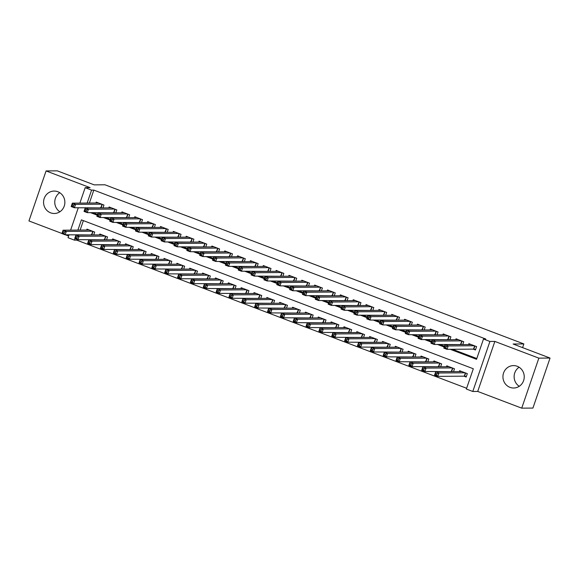 <?xml version="1.0" encoding="UTF-8"?>
<svg xmlns="http://www.w3.org/2000/svg" width="579" height="579" viewBox="0 0 579 579"><rect width="100%" height="100%" fill="white"/><g stroke="black" fill="none" stroke-linecap="round" stroke-linejoin="round"><path stroke-width="0.87" d="M50.605 212.826A11.211 10.654 -90.4 0 0 54.303 213.492A11.211 10.654 -90.4 0 0 64.718 204.17A11.211 10.654 -90.4 0 0 57.828 191.736A11.211 10.654 -90.4 0 0 54.129 191.07A11.211 10.654 -90.4 0 0 43.715 200.392A11.211 10.654 -90.4 0 0 50.605 212.826M509.976 387.351A11.211 10.654 -90.4 0 0 513.674 388.017A11.211 10.654 -90.4 0 0 524.089 378.695A11.211 10.654 -90.4 0 0 517.199 366.261A11.211 10.654 -90.4 0 0 513.501 365.595A11.211 10.654 -90.4 0 0 503.086 374.917A11.211 10.654 -90.4 0 0 509.976 387.351M76.978 239.301L76.696 240.126L74.459 240.147L68.032 237.701L69.039 234.77M522.598 347.624L523.857 343.933L104.965 184.788L94.218 184.875L57.27 170.841L46.074 170.928L28.95 220.946L61.96 233.482M65.413 234.799L68.611 236.015M523.857 343.933L513.11 344.02L550.05 358.054L532.926 408.072L521.73 408.159L538.854 358.14L494.842 341.422L489.914 341.458L472.79 391.484L466.363 389.037L473.311 368.758L81.4 219.868L77.904 230.087M494.842 341.422L477.718 391.44L521.73 408.159M477.718 391.44L472.79 391.484M76.696 240.126L466.631 388.27M550.05 358.054L538.854 358.14M102.975 207.904L103.959 205.031L96.252 202.107L95.948 202.976M115.822 212.79L116.806 209.916L109.098 206.985L108.801 207.861M128.676 217.668L129.66 214.795L121.945 211.871L121.648 212.739M141.522 222.553L142.506 219.68L134.798 216.749L134.494 217.624M154.376 227.431L155.353 224.558L147.645 221.634L147.348 222.502M167.222 232.317L168.207 229.443L160.499 226.512L160.195 227.388M180.069 237.195L181.053 234.321L173.345 231.397L173.049 232.273M192.923 242.08L193.907 239.207L186.192 236.275L185.895 237.151M205.769 246.958L206.754 244.085L199.046 241.161L198.742 242.036M218.623 251.843L219.6 248.97L211.892 246.039L211.596 246.915M231.47 256.721L232.454 253.855L224.746 250.924L224.442 251.8M244.316 261.607L245.301 258.733L237.593 255.802L237.296 256.678M257.17 266.485L258.154 263.619L250.439 260.688L250.142 261.563M270.017 271.37L271.001 268.497L263.293 265.566L262.989 266.441M282.87 276.248L283.848 273.382L276.14 270.451L275.843 271.327M295.717 281.133L296.701 278.26L288.993 275.329L288.689 276.205M308.564 286.012L309.548 283.145L301.84 280.214L301.543 281.09M321.417 290.897L322.402 288.024L314.687 285.092L314.39 285.968M334.264 295.775L335.248 292.909L327.54 289.978L327.236 290.853M347.118 300.66L348.095 297.787L340.387 294.856L340.09 295.731M359.964 305.538L360.949 302.672L353.241 299.741L352.937 300.617M372.811 310.424L373.795 307.55L366.087 304.619L365.79 305.495M385.665 315.309L386.649 312.436L378.934 309.504L378.637 310.38M398.511 320.187L399.496 317.314L391.788 314.39L391.484 315.258M411.365 325.072L412.342 322.199L404.634 319.268L404.337 320.144M424.212 329.95L425.196 327.077L417.488 324.153L417.184 325.022M437.058 334.836L438.042 331.962L430.335 329.031L430.038 329.907M449.912 339.714L450.896 336.84L443.181 333.917L442.884 334.785M462.759 344.599L463.743 341.726L456.035 338.795L455.731 339.67M463.931 376.169L466.182 377.023L467.333 373.643L459.625 370.712L459.328 371.588M451.077 371.291L452.025 371.646M438.231 366.406L439.171 366.76M425.384 361.528L426.325 361.882M412.53 356.642L413.471 356.997M399.684 351.757L400.625 352.119M386.83 346.879L387.778 347.234M373.983 341.994L374.924 342.355M361.137 337.116L362.078 337.47M348.283 332.23L349.224 332.592M335.436 327.352L336.377 327.707M322.583 322.467L323.531 322.829M309.736 317.589L310.677 317.943M296.889 312.703L297.83 313.065M284.036 307.825L284.977 308.18M271.189 302.94L272.13 303.302M258.335 298.062L259.283 298.417M245.489 293.177L246.43 293.539M232.642 288.299L233.583 288.653M219.788 283.413L220.729 283.775M206.942 278.535L207.883 278.89M194.088 273.65L195.036 274.012M181.241 268.772L182.182 269.126M168.395 263.886L169.336 264.248M155.541 259.008L156.482 259.363M142.695 254.123L143.635 254.485M129.841 249.245L130.789 249.6M116.994 244.36L117.935 244.722M104.148 239.482L105.088 239.836M83.376 220.613L80.141 230.066M78.556 234.698L78.433 235.06M453.502 371.631L454.486 368.765L446.778 365.834L446.474 366.71M440.655 366.753L441.639 363.88L433.924 360.949L433.628 361.824M427.801 361.868L428.786 359.002L421.078 356.071L420.781 356.946M414.955 356.99L415.939 354.116L408.231 351.185L407.927 352.061M402.108 352.104L403.085 349.238L395.377 346.307L395.081 347.183M389.254 347.226L390.239 344.353L382.531 341.422L382.227 342.298M376.408 342.341L377.392 339.475L369.677 336.544L369.38 337.419M363.554 337.463L364.538 334.59L356.83 331.658L356.534 332.534M350.708 332.578L351.692 329.704L343.984 326.78L343.68 327.656M337.861 327.7L338.838 324.826L331.13 321.895L330.833 322.771M325.007 322.814L325.991 319.941L318.284 317.017L317.98 317.893M312.161 317.936L313.145 315.063L305.43 312.132L305.133 313.007M299.307 313.051L300.291 310.178L292.583 307.254L292.286 308.122M286.46 308.173L287.445 305.299L279.737 302.368L279.433 303.244M273.614 303.287L274.591 300.414L266.883 297.49L266.586 298.359M260.76 298.409L261.744 295.536L254.036 292.605L253.732 293.481M247.913 293.524L248.898 290.651L241.182 287.727L240.886 288.595M235.06 288.646L236.044 285.773L228.336 282.841L228.039 283.717M222.213 283.761L223.197 280.887L215.489 277.963L215.185 278.832M209.366 278.883L210.343 276.009L202.636 273.078L202.339 273.954M196.513 273.997L197.497 271.124L189.789 268.2L189.485 269.069M183.666 269.119L184.65 266.246L176.935 263.315L176.638 264.19M170.812 264.234L171.797 261.361L164.089 258.437L163.792 259.305M157.966 259.356L158.95 256.483L151.242 253.551L150.938 254.427M145.119 254.471L146.096 251.597L138.388 248.673L138.091 249.542M132.265 249.592L133.25 246.719L125.542 243.788L125.238 244.664M119.419 244.707L120.403 241.834L112.688 238.903L112.391 239.778M106.565 239.822L107.549 236.956L99.841 234.025L99.545 234.9M93.718 234.944L94.703 232.07L86.995 229.139L86.691 230.015M91.294 234.596L92.235 234.958M450.259 349.311L476.546 359.298L483.494 339.019L485.73 339.005L93.82 190.107L89.398 203.026M87.813 207.658L87.69 208.027M92.712 212.602L97.525 214.433M105.559 217.48L110.372 219.311M118.413 222.365L123.226 224.196M131.259 227.25L136.072 229.074M144.113 232.128L148.919 233.959M156.96 237.014L161.773 238.838M169.806 241.892L174.619 243.723M182.66 246.777L187.473 248.601M195.507 251.655L200.32 253.486M208.36 256.54L213.166 258.364M221.207 261.418L226.02 263.25M234.054 266.304L238.866 268.128M246.907 271.182L251.72 273.013M259.754 276.067L264.567 277.891M272.608 280.945L277.413 282.776M285.454 285.831L290.267 287.654M298.301 290.709L303.114 292.54M311.155 295.594L315.968 297.418M324.001 300.472L328.814 302.303M336.855 305.357L341.661 307.181M349.702 310.235L354.514 312.067M362.548 315.121L367.361 316.945M375.402 319.999L380.215 321.83M388.248 324.884L393.061 326.708M401.102 329.762L405.908 331.593M413.949 334.648L418.762 336.471M426.795 339.526L431.608 341.357M439.649 344.411L444.462 346.235M452.496 349.289L476.814 358.531M473.188 349.13L475.439 349.984L476.589 346.604L468.881 343.68L468.585 344.548M460.334 344.252L461.282 344.606M447.487 339.366L448.428 339.728M434.641 334.488L435.582 334.843M421.787 329.603L422.728 329.965M408.94 324.725L409.881 325.08M396.087 319.84L397.035 320.201M383.24 314.962L384.181 315.316M370.394 310.076L371.334 310.438M357.54 305.198L358.481 305.553M344.693 300.313L345.634 300.675M331.839 295.435L332.787 295.789M318.993 290.549L319.934 290.911M306.146 285.671L307.087 286.026M293.292 280.786L294.233 281.141M280.446 275.908L281.387 276.263M267.592 271.023L268.54 271.377M254.746 266.137L255.686 266.499M241.899 261.259L242.84 261.614M229.045 256.374L229.986 256.736M216.199 251.496L217.139 251.851M203.345 246.611L204.293 246.972M190.498 241.732L191.439 242.087M177.652 236.847L178.593 237.209M164.798 231.969L165.739 232.324M151.951 227.084L152.892 227.446M139.098 222.206L140.046 222.56M126.251 217.32L127.192 217.682M113.404 212.442L114.345 212.797M100.551 207.557L101.491 207.919M79.88 203.106L85.156 187.683L90.085 187.647L46.074 170.928M85.156 187.683L91.583 190.122L87.161 203.048M93.82 190.107L91.583 190.122M483.494 339.019L489.914 341.458M70.624 230.138L78.295 207.731M76.319 234.712L76.189 235.081M75.002 238.548L74.459 240.147M90.476 212.616L97.258 215.2M103.323 217.501L110.111 220.078M116.169 222.379L122.958 224.963M129.023 227.265L135.812 229.841M141.869 232.143L148.658 234.727M154.723 237.028L161.505 239.605M167.57 241.906L174.359 244.49M180.416 246.792L187.205 249.368M193.27 251.67L200.059 254.253M206.117 256.555L212.906 259.131M218.971 261.44L225.752 264.017M231.817 266.318L238.606 268.895M244.664 271.204L251.452 273.78M257.517 276.082L264.306 278.658M270.364 280.967L277.153 283.544M283.218 285.845L289.999 288.422M296.064 290.73L302.853 293.307M308.911 295.608L315.7 298.185M321.765 300.494L328.554 303.07M334.611 305.372L341.4 307.948M347.465 310.257L354.247 312.834M360.312 315.135L367.1 317.712M373.158 320.021L379.947 322.597M386.012 324.899L392.801 327.482M398.859 329.784L405.647 332.36M411.712 334.662L418.494 337.246M424.559 339.547L431.348 342.124M437.406 344.425L444.194 347.009M85.576 207.673L85.446 208.042M519.254 386.302A11.211 10.654 89.6 0 1 519.11 367.224M59.89 211.776A11.211 10.654 89.6 0 1 59.746 192.698M475.598 349.521L473.542 349.13L447.031 349.332L443.818 348.117L444.976 344.737L471.132 344.534M445.005 346.119L444.976 344.737L448.189 345.952L447.031 349.332L445.83 347.957L446.293 346.604L445.005 346.119L444.542 347.472L445.83 347.957M474.346 345.75L448.189 345.952L446.293 346.604M443.818 348.117L444.542 347.472M461.876 371.566L435.719 371.769L438.933 372.992L437.775 376.372L464.286 376.169L466.341 376.56M436.573 374.997L437.775 376.372L434.561 375.149L435.719 371.769L435.285 374.512L436.573 374.997L437.036 373.643L435.748 373.158M437.036 373.643L438.933 372.992L465.089 372.789M435.285 374.512L434.561 375.149M462.541 344.599L434.178 344.454L430.964 343.231L432.122 339.851L458.286 339.649M432.158 341.234L432.122 339.851L435.336 341.074L434.178 344.454L432.983 343.079L433.447 341.726L432.158 341.234L431.695 342.587L432.983 343.079M461.492 340.872L435.336 341.074L433.447 341.726M430.964 343.231L431.695 342.587M449.695 339.714L421.331 339.569L418.118 338.353L419.276 334.973L445.432 334.771M419.312 336.356L419.276 334.973L422.489 336.189L421.331 339.569L420.13 338.194L420.593 336.84L419.312 336.356L418.849 337.709L420.13 338.194M448.645 335.986L422.489 336.189L420.593 336.84M418.118 338.353L418.849 337.709M436.841 334.836L408.477 334.691L405.271 333.468L406.429 330.088L432.585 329.885M406.458 331.47L406.429 330.088L409.635 331.311L408.477 334.691L407.283 333.316L407.746 331.962L406.458 331.47L405.995 332.824L407.283 333.316M435.799 331.108L409.635 331.311L407.746 331.962M405.271 333.468L405.995 332.824M423.994 329.95L395.631 329.806L392.417 328.59L393.575 325.21L419.732 325.007M393.611 326.592L393.575 325.21L396.789 326.426L395.631 329.806L394.429 328.431L394.892 327.077L393.611 326.592L393.148 327.946L394.429 328.431M422.945 326.223L396.789 326.426L394.892 327.077M392.417 328.59L393.148 327.946M449.022 366.688L422.865 366.891L426.079 368.114L424.921 371.494L453.285 371.638M423.727 370.111L424.921 371.494L421.707 370.271L422.865 366.891L422.438 369.626L423.727 370.111L424.19 368.765L422.902 368.273M424.19 368.765L426.079 368.114L452.235 367.911M422.438 369.626L421.707 370.271M436.175 361.803L410.019 362.005L413.232 363.228L412.074 366.608L440.431 366.753M410.873 365.233L412.074 366.608L408.861 365.385L410.019 362.005L409.592 364.748L410.873 365.233L411.336 363.88L410.055 363.395M411.336 363.88L413.232 363.228L439.389 363.026M409.592 364.748L408.861 365.385M423.329 356.925L397.165 357.127L400.379 358.35L399.221 361.73L427.584 361.875M398.026 360.348L399.221 361.73L396.014 360.507L397.165 357.127L396.738 359.863L398.026 360.348L398.49 359.002L397.201 358.51M398.49 359.002L400.379 358.35L426.542 358.148M396.738 359.863L396.014 360.507M410.475 352.039L384.318 352.242L387.532 353.465L386.374 356.845L414.738 356.99M385.173 355.47L386.374 356.845L383.16 355.622L384.318 352.242L383.891 354.978L385.173 355.47L385.636 354.116L384.355 353.631M385.636 354.116L387.532 353.465L413.688 353.262M383.891 354.978L383.16 355.622M411.141 325.072L382.784 324.928L379.571 323.704L380.729 320.325L406.885 320.122M380.758 321.707L380.729 320.325L383.942 321.548L382.784 324.928L381.583 323.552L382.046 322.199L380.758 321.707L380.294 323.06L381.583 323.552M410.098 321.345L383.942 321.548L382.046 322.199M379.571 323.704L380.294 323.06M397.628 347.161L371.472 347.364L374.685 348.587L373.527 351.96L401.884 352.112M372.326 350.584L373.527 351.96L370.314 350.744L371.472 347.364L371.038 350.1L372.326 350.584L372.789 349.238L371.501 348.746M372.789 349.238L374.685 348.587L400.842 348.377M371.038 350.1L370.314 350.744M398.294 320.187L369.93 320.042L366.717 318.826L367.875 315.446L394.038 315.244M367.911 316.829L367.875 315.446L371.088 316.662L369.93 320.042L368.736 318.667L369.199 317.314L367.911 316.829L367.448 318.182L368.736 318.667M397.245 316.46L371.088 316.662L369.199 317.314M366.717 318.826L367.448 318.182M384.774 342.276L358.618 342.478L361.832 343.702L360.674 347.082L389.037 347.226M359.479 345.706L360.674 347.082L357.46 345.858L358.618 342.478L358.191 345.214L359.479 345.706L359.943 344.353L358.654 343.868M359.943 344.353L361.832 343.702L387.988 343.499M358.191 345.214L357.46 345.858M385.448 315.309L357.084 315.164L353.87 313.941L355.028 310.561L381.185 310.358M355.065 311.943L355.028 310.561L358.242 311.784L357.084 315.164L355.882 313.789L356.346 312.436L355.065 311.943L354.601 313.297L355.882 313.789M384.398 311.582L358.242 311.784L356.346 312.436M353.87 313.941L354.601 313.297M371.928 337.398L345.772 337.6L348.985 338.816L347.827 342.196L376.191 342.348M346.626 340.821L347.827 342.196L344.614 340.98L345.772 337.6L345.345 340.336L346.626 340.821L347.089 339.475L345.808 338.983M347.089 339.475L348.985 338.816L375.141 338.614M345.345 340.336L344.614 340.98M372.594 310.424L344.23 310.279L341.024 309.063L342.182 305.683L368.338 305.48M342.211 307.065L342.182 305.683L345.388 306.899L344.23 310.279L343.036 308.904L343.499 307.55L342.211 307.065L341.748 308.419L343.036 308.904M371.552 306.696L345.388 306.899L343.499 307.55M341.024 309.063L341.748 308.419M359.081 332.512L332.918 332.715L336.131 333.938L334.973 337.318L363.337 337.463M333.779 335.943L334.973 337.318L331.767 336.095L332.918 332.715L332.491 335.451L333.779 335.943L334.242 334.59L332.954 334.105M334.242 334.59L336.131 333.938L362.295 333.736M332.491 335.451L331.767 336.095M359.747 305.546L331.383 305.401L328.17 304.178L329.328 300.798L355.484 300.595M329.364 302.18L329.328 300.798L332.541 302.021L331.383 305.401L330.182 304.026L330.645 302.672L329.364 302.18L328.901 303.534L330.182 304.026M358.698 301.818L332.541 302.021L330.645 302.672M328.17 304.178L328.901 303.534M346.893 300.66L318.537 300.515L315.323 299.292L316.481 295.92L342.638 295.71M316.51 297.302L316.481 295.92L319.695 297.136L318.537 300.515L317.335 299.14L317.799 297.787L316.51 297.302L316.047 298.655L317.335 299.14M345.851 296.933L319.695 297.136L317.799 297.787M315.323 299.292L316.047 298.655M334.047 295.782L305.683 295.637L302.47 294.414L303.628 291.034L329.791 290.832M303.664 292.417L303.628 291.034L306.841 292.257L305.683 295.637L304.489 294.262L304.952 292.909L303.664 292.417L303.201 293.77L304.489 294.262M332.997 292.055L306.841 292.257L304.952 292.909M302.47 294.414L303.201 293.77M321.2 290.897L292.836 290.752L289.623 289.529L290.781 286.149L316.937 285.946M290.817 287.539L290.781 286.149L293.994 287.372L292.836 290.752L291.635 289.377L292.098 288.024L290.817 287.539L290.354 288.892L291.635 289.377M320.151 287.17L293.994 287.372L292.098 288.024M289.623 289.529L290.354 288.892M308.346 286.019L279.983 285.874L276.776 284.651L277.934 281.271L304.091 281.068M277.963 282.653L277.934 281.271L281.141 282.494L279.983 285.874L278.788 284.492L279.252 283.145L277.963 282.653L277.5 284.007L278.788 284.492M307.304 282.291L281.141 282.494L279.252 283.145M276.776 284.651L277.5 284.007M295.5 281.133L267.136 280.989L263.923 279.766L265.081 276.386L291.237 276.183M265.117 277.775L265.081 276.386L268.294 277.609L267.136 280.989L265.935 279.614L266.398 278.26L265.117 277.775L264.654 279.129L265.935 279.614M294.45 277.406L268.294 277.609L266.398 278.26M263.923 279.766L264.654 279.129M282.646 276.255L254.29 276.111L251.076 274.887L252.234 271.508L278.39 271.305M252.263 272.89L252.234 271.508L255.448 272.731L254.29 276.111L253.088 274.728L253.551 273.382L252.263 272.89L251.8 274.243L253.088 274.728M281.604 272.528L255.448 272.731L253.551 273.382M251.076 274.887L251.8 274.243M269.8 271.37L241.436 271.225L238.222 270.002L239.38 266.622L265.544 266.42M239.417 268.012L239.38 266.622L242.594 267.845L241.436 271.225L240.242 269.85L240.705 268.497L239.417 268.012L238.953 269.365L240.242 269.85M268.75 267.643L242.594 267.845L240.705 268.497M238.222 270.002L238.953 269.365M256.953 266.492L228.589 266.34L225.376 265.124L226.534 261.744L252.69 261.542M226.57 263.127L226.534 261.744L229.747 262.967L228.589 266.34L227.388 264.965L227.851 263.619L226.57 263.127L226.107 264.48L227.388 264.965M255.904 262.765L229.747 262.967L227.851 263.619M225.376 265.124L226.107 264.48M244.099 261.607L215.735 261.462L212.529 260.239L213.687 256.859L239.844 256.656M213.716 258.248L213.687 256.859L216.893 258.082L215.735 261.462L214.541 260.087L215.004 258.733L213.716 258.248L213.253 259.595L214.541 260.087M243.057 257.879L216.893 258.082L215.004 258.733M212.529 260.239L213.253 259.595M231.253 256.729L202.889 256.577L199.675 255.361L200.833 251.981L226.99 251.778M200.87 253.363L200.833 251.981L204.047 253.197L202.889 256.577L201.687 255.201L202.151 253.855L200.87 253.363L200.406 254.717L201.687 255.201M230.203 252.994L204.047 253.197L202.151 253.855M199.675 255.361L200.406 254.717M218.399 251.843L190.042 251.699L186.829 250.475L187.987 247.095L214.143 246.893M188.016 248.485L187.987 247.095L191.2 248.319L190.042 251.699L188.841 250.323L189.304 248.97L188.016 248.485L187.553 249.831L188.841 250.323M217.357 248.116L191.2 248.319L189.304 248.97M186.829 250.475L187.553 249.831M346.228 327.634L320.071 327.837L323.285 329.053L322.127 332.433L350.49 332.585M320.925 331.058L322.127 332.433L318.913 331.217L320.071 327.837L319.644 330.573L320.925 331.058L321.388 329.712L320.107 329.219M321.388 329.712L323.285 329.053L349.441 328.85M319.644 330.573L318.913 331.217M333.381 322.749L307.225 322.952L310.438 324.175L309.28 327.555L337.637 327.7M308.079 326.18L309.28 327.555L306.067 326.332L307.225 322.952L306.79 325.688L308.079 326.18L308.542 324.826L307.254 324.341M308.542 324.826L310.438 324.175L336.594 323.972M306.79 325.688L306.067 326.332M320.527 317.871L294.371 318.074L297.584 319.29L296.426 322.669L324.79 322.814M295.232 321.294L296.426 322.669L293.213 321.454L294.371 318.074L293.944 320.809L295.232 321.294L295.695 319.948L294.407 319.456M295.695 319.948L297.584 319.29L323.741 319.087M293.944 320.809L293.213 321.454M307.681 312.986L281.524 313.188L284.738 314.411L283.58 317.791L311.943 317.936M282.378 316.416L283.58 317.791L280.366 316.568L281.524 313.188L281.097 315.924L282.378 316.416L282.841 315.063L281.56 314.578M282.841 315.063L284.738 314.411L310.894 314.209M281.097 315.924L280.366 316.568M294.834 308.108L268.67 308.31L271.884 309.526L270.726 312.906L299.09 313.051M269.532 311.531L270.726 312.906L267.52 311.69L268.67 308.31L268.243 311.046L269.532 311.531L269.995 310.185L268.707 309.693M269.995 310.185L271.884 309.526L298.047 309.324M268.243 311.046L267.52 311.69M281.98 303.222L255.824 303.425L259.037 304.648L257.879 308.028L286.243 308.173M256.678 306.653L257.879 308.028L254.666 306.805L255.824 303.425L255.397 306.161L256.678 306.653L257.141 305.299L255.86 304.815M257.141 305.299L259.037 304.648L285.194 304.445M255.397 306.161L254.666 306.805M269.134 298.344L242.977 298.547L246.191 299.763L245.033 303.143L273.389 303.287M243.831 301.768L245.033 303.143L241.819 301.927L242.977 298.547L242.543 301.283L243.831 301.768L244.295 300.414L243.006 299.929M244.295 300.414L246.191 299.763L272.347 299.56M242.543 301.283L241.819 301.927M256.28 293.459L230.124 293.662L233.337 294.885L232.179 298.265L260.543 298.409M230.985 296.889L232.179 298.265L228.966 297.041L230.124 293.662L229.697 296.397L230.985 296.889L231.448 295.536L230.16 295.051M231.448 295.536L233.337 294.885L259.493 294.682M229.697 296.397L228.966 297.041M243.433 288.581L217.277 288.783L220.49 289.999L219.332 293.379L247.696 293.524M218.131 292.004L219.332 293.379L216.119 292.163L217.277 288.783L216.85 291.519L218.131 292.004L218.594 290.651L217.313 290.166M218.594 290.651L220.49 289.999L246.647 289.797M216.85 291.519L216.119 292.163M230.587 283.696L204.423 283.898L207.637 285.121L206.479 288.501L234.842 288.646M205.284 287.126L206.479 288.501L203.272 287.278L204.423 283.898L203.996 286.634L205.284 287.126L205.748 285.773L204.459 285.281M205.748 285.773L207.637 285.121L233.8 284.919M203.996 286.634L203.272 287.278M217.733 278.817L191.577 279.02L194.79 280.236L193.632 283.616L221.996 283.761M192.431 282.241L193.632 283.616L190.419 282.4L191.577 279.02L191.15 281.756L192.431 282.241L192.894 280.887L191.613 280.402M192.894 280.887L194.79 280.236L220.946 280.033M191.15 281.756L190.419 282.4M204.886 273.932L178.73 274.135L181.944 275.358L180.786 278.738L209.142 278.883M179.584 277.363L180.786 278.738L177.572 277.515L178.73 274.135L178.296 276.871L179.584 277.363L180.047 276.009L178.759 275.517M180.047 276.009L181.944 275.358L208.1 275.155M178.296 276.871L177.572 277.515M205.552 246.965L177.188 246.813L173.975 245.597L175.133 242.217L201.297 242.015M175.169 243.6L175.133 242.217L178.346 243.433L177.188 246.813L175.994 245.438L176.457 244.092L175.169 243.6L174.706 244.953L175.994 245.438M204.503 243.231L178.346 243.433L176.457 244.092M173.975 245.597L174.706 244.953M192.706 242.08L164.342 241.935L161.128 240.712L162.286 237.332L188.443 237.129M162.323 238.722L162.286 237.332L165.5 238.555L164.342 241.935L163.14 240.56L163.604 239.207L162.323 238.722L161.859 240.068L163.14 240.56M191.656 238.353L165.5 238.555L163.604 239.207M161.128 240.712L161.859 240.068M179.852 237.202L151.488 237.05L148.282 235.834L149.44 232.454L175.596 232.251M149.469 233.836L149.44 232.454L152.646 233.67L151.488 237.05L150.294 235.675L150.757 234.329L149.469 233.836L149.006 235.19L150.294 235.675M178.81 233.467L152.646 233.67L150.757 234.329M148.282 235.834L149.006 235.19M167.005 232.317L138.642 232.172L135.428 230.949L136.586 227.569L162.742 227.366M136.622 228.958L136.586 227.569L139.8 228.792L138.642 232.172L137.44 230.797L137.903 229.443L136.622 228.958L136.159 230.304L137.44 230.797M165.956 228.589L139.8 228.792L137.903 229.443M135.428 230.949L136.159 230.304M192.033 269.054L165.876 269.257L169.09 270.473L167.932 273.853L196.295 273.997M166.738 272.477L167.932 273.853L164.718 272.637L165.876 269.257L165.449 271.992L166.738 272.477L167.201 271.124L165.912 270.639M167.201 271.124L169.09 270.473L195.246 270.27M165.449 271.992L164.718 272.637M179.186 264.169L153.03 264.371L156.243 265.595L155.085 268.974L183.449 269.119M153.884 267.599L155.085 268.974L151.872 267.751L153.03 264.371L152.603 267.107L153.884 267.599L154.347 266.246L153.066 265.754M154.347 266.246L156.243 265.595L182.399 265.392M152.603 267.107L151.872 267.751M166.339 259.291L140.176 259.493L143.389 260.709L142.231 264.089L170.595 264.234M141.037 262.714L142.231 264.089L139.025 262.873L140.176 259.493L139.749 262.229L141.037 262.714L141.5 261.361L140.212 260.876M141.5 261.361L143.389 260.709L169.553 260.507M139.749 262.229L139.025 262.873M153.486 254.405L127.329 254.608L130.543 255.831L129.385 259.211L157.749 259.356M128.183 257.836L129.385 259.211L126.171 257.988L127.329 254.608L126.902 257.344L128.183 257.836L128.647 256.483L127.366 255.99M128.647 256.483L130.543 255.831L156.699 255.629M126.902 257.344L126.171 257.988M154.152 227.431L125.795 227.286L122.582 226.071L123.74 222.691L149.896 222.488M123.768 224.073L123.74 222.691L126.953 223.907L125.795 227.286L124.594 225.911L125.057 224.565L123.768 224.073L123.313 225.426L124.594 225.911M153.109 223.704L126.953 223.907L125.057 224.565M122.582 226.071L123.313 225.426M140.639 249.527L114.483 249.73L117.696 250.946L116.538 254.326L144.895 254.471M115.337 252.951L116.538 254.326L113.325 253.11L114.483 249.73L114.049 252.466L115.337 252.951L115.8 251.597L114.512 251.112M115.8 251.597L117.696 250.946L143.853 250.743M114.049 252.466L113.325 253.11M141.305 222.553L112.941 222.408L109.728 221.185L110.886 217.805L137.049 217.603M110.922 219.195L110.886 217.805L114.099 219.028L112.941 222.408L111.747 221.033L112.21 219.68L110.922 219.195L110.459 220.541L111.747 221.033M140.256 218.826L114.099 219.028L112.21 219.68M109.728 221.185L110.459 220.541M127.785 244.642L101.629 244.845L104.842 246.068L103.684 249.448L132.048 249.592M102.49 248.073L103.684 249.448L100.471 248.225L101.629 244.845L101.202 247.58L102.49 248.073L102.953 246.719L101.665 246.227M102.953 246.719L104.842 246.068L130.999 245.865M101.202 247.58L100.471 248.225M128.458 217.668L100.095 217.523L96.881 216.307L98.039 212.927L124.195 212.725M98.075 214.31L98.039 212.927L101.253 214.143L100.095 217.523L98.893 216.148L99.356 214.795L98.075 214.31L97.612 215.663L98.893 216.148M127.409 213.941L101.253 214.143L99.356 214.795M96.881 216.307L97.612 215.663M114.939 239.764L88.782 239.967L91.996 241.182L90.838 244.562L119.202 244.707M89.636 243.187L90.838 244.562L87.624 243.346L88.782 239.967L88.355 242.702L89.636 243.187L90.1 241.834L88.819 241.349M90.1 241.834L91.996 241.182L118.152 240.98M88.355 242.702L87.624 243.346M115.605 212.79L87.241 212.645L84.035 211.422L85.193 208.042L111.349 207.839M85.222 209.432L85.193 208.042L88.399 209.265L87.241 212.645L86.047 211.27L86.51 209.916L85.222 209.432L84.758 210.778L86.047 211.27M114.562 209.062L88.399 209.265L86.51 209.916M84.035 211.422L84.758 210.778M102.092 234.879L75.929 235.081L79.142 236.304L77.984 239.684L106.348 239.829M76.79 238.309L77.984 239.684L74.778 238.461L75.929 235.081L75.502 237.817L76.79 238.309L77.253 236.956L75.965 236.464M77.253 236.956L79.142 236.304L105.306 236.102M75.502 237.817L74.778 238.461M102.758 207.904L74.394 207.76L71.181 206.544L72.339 203.164L98.495 202.961M72.375 204.546L72.339 203.164L75.552 204.38L74.394 207.76L73.193 206.385L73.656 205.031L72.375 204.546L71.912 205.9L73.193 206.385M101.709 204.177L75.552 204.38L73.656 205.031M71.181 206.544L71.912 205.9M89.238 229.993L63.082 230.203L66.295 231.419L65.138 234.799L93.501 234.944M63.936 233.424L65.138 234.799L61.924 233.576L63.082 230.203L62.655 232.939L63.936 233.424L64.399 232.07L63.118 231.586M64.399 232.07L66.295 231.419L92.452 231.216M62.655 232.939L61.924 233.576M474.903 345.967L473.803 349.166M474.657 345.873L473.542 349.13M464.286 376.169L465.4 372.912M464.546 376.198L465.646 372.999M462.049 341.082L460.956 344.281M461.81 340.988L460.696 344.244M449.203 336.196L448.11 339.403M448.964 336.109L447.849 339.366M436.349 331.318L435.256 334.517M436.11 331.224L434.995 334.481M423.502 326.433L422.409 329.639M423.263 326.346L422.149 329.603M451.439 371.284L452.554 368.027M451.7 371.32L452.792 368.121M438.593 366.406L439.707 363.149M438.846 366.435L439.946 363.236M425.739 361.52L426.853 358.263M425.999 361.557L427.092 358.358M412.892 356.642L414.007 353.385M413.153 356.671L414.246 353.472M410.656 321.555L409.556 324.754M410.41 321.461L409.295 324.718M400.038 351.757L401.153 348.5M400.299 351.793L401.399 348.594M397.802 316.67L396.709 319.869M397.563 316.583L396.449 319.84M387.192 346.879L388.306 343.622M387.452 346.908L388.545 343.709M384.955 311.791L383.863 314.99M384.717 311.697L383.602 314.954M374.345 341.994L375.46 338.737M374.599 342.03L375.699 338.831M372.102 306.906L371.009 310.105M371.863 306.819L370.748 310.076M361.491 337.116L362.606 333.859M361.752 337.144L362.845 333.945M359.255 302.028L358.162 305.227M359.016 301.934L357.902 305.191M346.408 297.143L345.308 300.342M346.162 297.056L345.048 300.313M333.555 292.265L332.462 295.464M333.316 292.171L332.201 295.428M320.708 287.379L319.615 290.578M320.469 287.293L319.355 290.549M307.854 282.501L306.761 285.7M307.615 282.407L306.501 285.664M295.008 277.616L293.915 280.815M294.769 277.529L293.654 280.786M282.161 272.738L281.061 275.937M281.915 272.644L280.801 275.901M269.307 267.853L268.215 271.052M269.069 267.766L267.954 271.023M256.461 262.975L255.368 266.174M256.222 262.88L255.107 266.137M243.607 258.089L242.514 261.288M243.368 258.002L242.254 261.259M230.76 253.211L229.668 256.41M230.522 253.117L229.407 256.374M217.914 248.326L216.814 251.525M217.668 248.239L216.553 251.496M348.645 332.23L349.759 328.973M348.905 332.266L349.998 329.067M335.791 327.352L336.906 324.095M336.052 327.381L337.152 324.182M322.944 322.467L324.059 319.21M323.205 322.503L324.298 319.304M310.098 317.582L311.212 314.325M310.351 317.618L311.451 314.419M297.244 312.703L298.359 309.447M297.505 312.74L298.598 309.541M284.398 307.818L285.512 304.561M284.658 307.854L285.751 304.655M271.544 302.94L272.658 299.683M271.804 302.976L272.904 299.777M258.697 298.055L259.812 294.798M258.958 298.091L260.051 294.892M245.851 293.177L246.965 289.92M246.104 293.213L247.204 290.014M232.997 288.291L234.111 285.034M233.257 288.328L234.35 285.129M220.15 283.413L221.265 280.156M220.411 283.449L221.504 280.25M207.296 278.528L208.411 275.271M207.557 278.564L208.657 275.365M205.06 243.448L203.967 246.647M204.821 243.354L203.707 246.611M192.214 238.562L191.121 241.761M191.975 238.476L190.86 241.732M179.36 233.684L178.267 236.883M179.121 233.59L178.006 236.847M166.513 228.799L165.42 231.998M166.274 228.712L165.16 231.962M194.45 273.65L195.564 270.393M194.71 273.686L195.803 270.48M181.603 268.765L182.718 265.508M181.857 268.801L182.957 265.602M168.75 263.886L169.864 260.63M169.01 263.923L170.103 260.716M155.903 259.001L157.018 255.744M156.164 259.037L157.256 255.838M153.667 223.921L152.567 227.12M153.421 223.827L152.306 227.084M143.049 254.123L144.164 250.866M143.31 254.152L144.41 250.953M140.813 219.036L139.72 222.235M140.574 218.942L139.459 222.198M130.203 249.238L131.317 245.981M130.463 249.274L131.556 246.075M127.966 214.158L126.873 217.357M127.727 214.064L126.613 217.32M117.356 244.36L118.471 241.103M117.609 244.389L118.709 241.19M115.112 209.272L114.02 212.471M114.874 209.178L113.759 212.435M104.502 239.474L105.617 236.218M104.763 239.511L105.856 236.312M102.266 204.394L101.173 207.593M102.027 204.3L100.912 207.557M91.656 234.596L92.77 231.339M91.916 234.625L93.009 231.426"/></g></svg>
